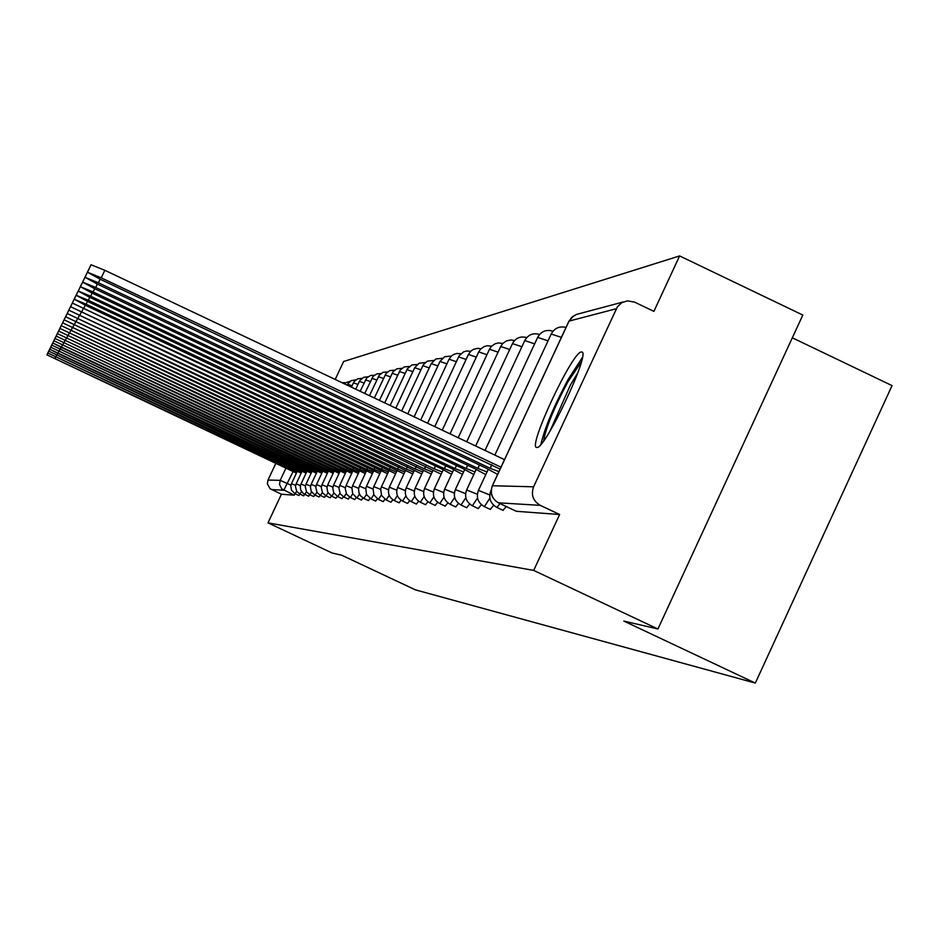 <?xml version="1.0" encoding="UTF-8"?>
<svg xmlns="http://www.w3.org/2000/svg" width="939" height="939" viewBox="0 0 939 939"><rect width="100%" height="100%" fill="white"/><g stroke="black" fill="none" stroke-linecap="round" stroke-linejoin="round"><path stroke-width="1.41" d="M503.011 510.335L506.25 506.532M490.299 509.408L493.679 505.288M478.209 508.539L481.378 504.654M466.683 507.694L469.664 504.032M455.697 506.896L458.502 503.445M445.192 506.133L447.856 502.87M435.156 505.405L437.668 502.306M425.555 504.713L427.938 501.766M416.353 504.043L418.618 501.238M407.538 503.398L409.686 500.733M399.063 502.788L401.117 500.241M390.941 502.201L392.889 499.759M383.124 501.626L384.99 499.302M375.612 501.086L377.396 498.855M368.381 500.557L370.083 498.421M361.409 500.053L363.041 497.999M354.696 499.56L356.257 497.588M348.216 499.09L349.719 497.189M341.972 498.632L343.404 496.801M335.927 498.198L337.312 496.438M328.028 492.811L325.997 495.851L330.129 497.787L331.432 496.074M324.448 497.365L325.739 495.722M318.99 496.966L320.234 495.369M313.708 496.578L314.905 495.041M308.591 496.215L309.741 494.712M301.513 491.578L299.846 494.067L303.661 495.862L306.478 491.813M296.701 491.343L295.069 493.738L298.848 495.51L299.905 494.09M581.276 351.972C572.215 351.879 527.46 447.457 536.592 447.434L536.885 447.469C544.937 449.711 590.654 352.876 581.945 352.031L581.276 351.972M657.922 629.013L623.848 621.066L755.332 683.076L415.367 589.845L341.773 555.242L332.066 552.977L268.002 522.859L533.692 570.407L657.922 629.013L802.822 315.058L679.613 255.924L343.604 361.515L335.2 379.45M792.328 337.805L892.05 385.612L755.332 683.076M679.613 255.924L653.896 311.361L634.611 302.135L627.381 300.856L621.665 302.757L617.322 306.947L533.598 486.801C530.805 494.806 533.023 500.992 540.254 505.346L498.445 502.823M533.692 570.407L559.632 514.513L540.254 505.346M268.002 522.859L281.407 494.243L270.068 488.703L267.38 483.949L268.002 480.04L275.925 463.15M559.632 514.513L516.368 511.297M281.407 494.243L294.189 495.17L295.21 493.797M292.052 470.099L292.663 468.807L292.052 470.099L46.95 354.86L296.419 473.103M49.051 350.423L46.95 354.86M296.888 472.094L292.099 470.099M296.736 470.052L297.358 468.725L296.736 470.052L47.842 353.029L301.173 473.127M49.978 348.533L47.842 353.029M301.665 472.094L296.771 470.052M306.584 472.082L301.56 470.016L302.194 468.631M301.56 470.016L48.769 351.151L50.976 346.573M48.769 351.151L306.079 473.162M543.658 440.837C545.817 427.926 553.799 408.395 567.626 382.267L581.405 361.761M577.872 372.713L570.372 385.143L549.949 431.212M582.391 357.43L568.165 379.379C553.681 406.575 544.597 428.231 540.923 444.323M311.666 472.071L306.537 469.969L307.194 468.549M51.927 344.554L49.732 349.202L57.807 353.381L311.149 473.186M306.537 469.969L49.732 349.202M316.913 472.071L311.666 469.911L312.358 468.444M311.666 469.911L50.718 347.195L52.983 342.465M50.718 347.195L316.384 473.221M322.335 472.059L316.983 469.864L317.687 468.35M316.983 469.864L51.727 345.118L54.039 340.317M51.727 345.118L321.784 473.244M327.946 472.047L322.464 469.817L323.204 468.244M55.096 338.099L52.784 342.97L61.258 347.371L327.371 473.279M322.464 469.817L52.784 342.97M333.732 472.047L328.134 469.758L328.896 468.138M328.134 469.758L53.875 340.751L56.258 335.786M53.875 340.751L333.145 473.315M334.002 469.711L334.789 468.033L334.002 469.711L55.002 338.463L339.108 473.35M55.002 338.463L57.432 333.404M339.73 472.035L334.061 469.711M340.082 469.653L340.892 467.915L340.082 469.653L56.164 336.08L345.306 473.397M56.164 336.08L58.641 330.939M345.939 472.035L340.141 469.653M352.371 472.024L346.374 469.594L347.219 467.786M346.374 469.594L57.373 333.615L59.896 328.38M57.373 333.615L351.714 473.432M359.05 472.012L352.9 469.535L353.768 467.657M352.9 469.535L58.629 331.068L358.358 473.479M365.964 472.012L359.66 469.465L360.564 467.528M359.66 469.465L59.92 328.415L62.537 322.993M59.92 328.415L365.248 473.526M373.147 472L366.68 469.406L367.63 467.387M366.68 469.406L61.27 325.669L372.407 473.585M380.612 472L373.98 469.336L374.954 467.235M373.98 469.336L62.667 322.816L65.39 317.171M62.667 322.816L379.837 473.643M388.359 471.988L381.551 469.265L382.572 467.082M381.551 469.265L64.134 319.847L387.561 473.702M396.434 471.988L389.439 469.183L390.507 466.918M389.439 469.183L65.648 316.76L68.477 310.891M65.648 316.76L395.601 473.761M404.838 471.977L397.643 469.113L398.758 466.742M397.643 469.113L67.221 313.544L403.97 473.831M413.594 471.977L406.2 469.031L407.35 466.566M406.2 469.031L68.864 310.199L412.691 473.902M422.726 471.965L415.12 468.948L416.317 466.366M415.12 468.948L70.578 306.701L73.606 300.457M70.578 306.701L421.787 473.984M432.257 471.965L424.428 468.854L425.672 466.167M424.428 468.854L72.362 303.062L431.283 474.066M442.222 471.965L434.147 468.772L435.461 465.955M434.147 468.772L86.118 304.177L74.24 299.248L85.472 305.281L441.201 474.16M452.645 471.953L444.311 468.678L445.685 465.732M444.311 468.678L88.348 300.292L76.188 295.269L79.428 288.578M76.188 295.269L87.679 301.454L441.26 468.702L451.577 474.265M463.561 471.953L454.957 468.573L456.389 465.486M454.957 468.573L90.684 296.219L78.242 291.09L89.991 297.44L451.765 468.608L462.434 474.371M475.005 471.953L466.108 468.467L467.61 465.228M466.108 468.467L93.137 291.959L80.39 286.724L83.782 279.716M80.39 286.724L92.409 293.238L462.763 468.502L473.819 474.488M487.012 471.953L477.798 468.361L479.383 464.958M477.798 468.361L95.708 287.487L82.632 282.134L94.945 288.836L474.289 468.397L485.768 474.606M498.926 471.636L490.088 468.244L491.754 464.664M490.088 468.244L98.419 282.792L85.003 277.31L97.609 284.2L486.402 468.279L497.635 474.418M91.024 264.775L104.828 270.291L504.501 459.664M501.003 467.176L101.259 277.85L87.491 272.24L100.403 279.329L500.088 469.136M500.041 503.586L496.919 507.459L503.116 510.393M490.404 509.466L484.36 506.614L489.853 498.233M477.54 497.999L472.399 505.792L478.303 508.586M465.826 497.729L461.014 505.018L466.777 507.753M455.779 506.943L450.145 504.278L454.664 497.447M444.03 497.165L439.769 503.574L445.274 506.18M435.238 505.452L429.839 502.905L433.865 496.86M424.146 496.567L420.285 502.224M416.423 504.079L411.259 501.637L414.85 496.262M407.596 503.433L402.538 501.05L405.941 495.956M397.397 495.651L394.169 500.475L399.134 502.823M391 502.224L386.14 499.935L389.204 495.346M383.182 501.661L378.417 499.407L381.328 495.053M373.769 494.747L370.987 498.902L375.67 501.109M368.428 500.581L363.839 498.421L366.492 494.466M361.456 500.076L356.949 497.952L359.484 494.172M354.742 499.583L350.317 497.494L352.735 493.891M348.263 499.114L343.909 497.06L346.221 493.609M342.007 498.656L337.735 496.649L339.941 493.339M335.962 498.222L331.76 496.238L333.885 493.069M324.483 497.377L320.422 495.463L322.37 492.552M319.025 496.977L315.023 495.099L316.901 492.306M313.732 496.602L309.8 494.747L311.595 492.059M616.336 308.72L569.046 321.103L492.435 485.745L533.598 486.801M293.144 471.519L283.766 490.264L271.418 489.536M290.949 485.158L280.209 480.345L286.031 467.915M268.002 480.04L280.209 480.345L279.552 484.43L281.723 488.843L294.189 495.17M295.621 485.404L291.477 483.679L290.785 486.132L291.524 490.252L295.092 493.75M300.445 485.616L296.172 483.843L295.468 486.332L296.642 491.273L299.846 494.067M352.078 385.776L347.747 384.251L348.064 383.593L351.092 380.659L355.916 379.814M305.433 485.85L300.996 484.031L300.292 486.543L300.726 489.994L303.262 493.491L308.614 496.226M357.959 384.403L353.475 382.842L354.203 381.551L357.559 378.863L361.832 378.335M310.574 486.085L306.02 484.195L305.281 486.766L306.501 491.86L309.8 494.747M364.027 382.995L359.402 381.375L359.743 380.682L363.581 377.325L367.947 376.797M315.891 486.332L311.185 484.383L310.433 486.989L311.22 491.379L315.023 495.099M370.306 381.527L365.517 379.872M321.384 486.59L316.513 484.571L315.75 487.224L317.006 492.482L320.422 495.463M376.797 380.025L371.844 378.311M327.065 486.86L322.018 484.759L321.244 487.47L322.523 492.811L325.997 495.851M383.511 378.464L378.382 376.692M332.946 487.13L327.723 484.97L326.925 487.717L327.77 492.329L331.76 496.238M390.46 376.856L385.154 375.025M339.026 487.423L333.615 485.17L332.817 487.975L333.662 492.67L337.735 496.649M397.655 375.189L392.162 373.288M345.329 487.717L339.73 485.393L338.909 488.245L340.258 493.867L343.909 497.06M405.12 373.464L399.415 371.504M351.879 488.022L346.057 485.616L345.212 488.515L346.597 494.243L350.317 497.494M412.855 371.68L406.939 369.649M358.651 488.35L352.618 485.85L351.925 487.799L352.665 493.75L356.949 497.952M420.895 369.825L414.745 367.724M365.694 488.691L359.414 486.097L366.574 470.709M363.839 498.421L360.588 495.886L359.062 493.186L358.545 489.102L359.414 486.097M429.24 367.9L422.855 365.717M373.018 489.043L366.48 486.343L365.764 488.362L366.527 494.548L370.987 498.902M437.903 365.905L431.271 363.639M380.612 489.407L373.828 486.602L373.088 488.667L373.875 494.97L378.417 499.407M446.929 363.839L440.015 361.492M388.535 489.794L381.457 486.872L380.706 488.984L381.504 495.405L386.14 499.935M456.319 361.691L449.124 359.238M396.774 490.205L389.333 487.188C387.326 492.928 388.934 497.365 394.169 500.475M466.108 359.449L458.596 356.902M405.355 490.628L397.596 487.482C395.542 493.351 397.185 497.87 402.538 501.05M476.308 357.113L468.479 354.473M414.31 491.074L406.211 487.787C404.11 493.773 405.801 498.398 411.259 501.637M486.954 354.684L478.784 351.925M423.665 491.543L415.202 488.116C413.054 494.231 414.768 498.949 420.343 502.259L425.625 504.748M498.081 352.148L489.536 349.273M433.431 492.036L424.581 488.444C422.386 494.7 424.146 499.525 429.839 502.905M509.713 349.508L500.769 346.514M443.654 492.552L434.381 488.796C432.14 495.193 433.935 500.123 439.769 503.574M521.884 346.749L512.518 343.615M454.359 493.104L444.628 489.172C442.339 495.71 444.182 500.745 450.145 504.278M534.655 343.862L524.831 340.587M465.58 493.679L455.368 489.559C453.021 496.25 454.91 501.403 461.014 505.018M548.036 340.834L537.73 337.406M477.352 494.29L466.613 489.958C464.23 496.813 466.155 502.095 472.399 505.792M561.405 337.359L551.263 334.073M489.724 494.935L478.432 490.381C475.979 497.412 477.951 502.823 484.36 506.614M491.132 490.792L490.839 490.839C488.327 498.034 490.358 503.574 496.919 507.459M492.329 485.827C489.747 493.221 491.825 498.902 498.562 502.893L516.497 511.368L498.586 502.893C491.895 498.867 489.853 493.151 492.435 485.745L492.376 485.897M568.917 321.384L571.757 317.3L576.523 314.412L623.073 302.018M54.967 358.311L55.577 357.02M55.988 356.538L56.622 355.2M301.607 470.016L302.241 468.655M57.044 354.707L57.702 353.322M306.584 469.969L307.241 468.561M58.136 352.806L58.805 351.386M311.725 469.911L312.394 468.467M59.251 350.857L59.955 349.378M317.03 469.864L317.734 468.373M60.413 348.839L61.141 347.313M322.523 469.817L323.239 468.268M61.622 346.749L62.361 345.176M328.192 469.758L328.943 468.162M62.866 344.59L63.629 342.958M64.145 342.359L64.944 340.669M65.472 340.047L66.305 338.298M346.432 469.594L347.266 467.81M66.857 337.653L67.714 335.833M352.958 469.535L353.827 467.681M68.289 335.164L69.169 333.286M359.731 469.465L360.623 467.552M69.768 332.582L70.695 330.634M366.75 469.406L367.677 467.411M71.305 329.906L72.268 327.887M374.051 469.336L375.013 467.258M72.902 327.136L73.899 325.023M381.633 469.265L382.631 467.106M74.568 324.237L75.601 322.054M389.521 469.183L390.565 466.941M76.294 321.232L77.374 318.955M397.725 469.113L398.817 466.777M78.101 318.11L79.228 315.727M406.282 469.031L407.42 466.601M79.979 314.847L81.153 312.358M415.202 468.948L416.388 466.401M81.939 311.443L83.16 308.849M424.51 468.854L425.754 466.202M83.982 307.886L85.261 305.187M434.241 468.772L435.532 465.99M86.118 304.177L87.456 301.349M444.405 468.678L445.767 465.767M88.348 300.292L89.745 297.334M455.051 468.573L456.471 465.533M90.684 296.219L92.151 293.121M466.214 468.467L467.704 465.274M93.137 291.959L94.675 288.707M477.916 468.361L479.477 465.005M95.708 287.487L97.327 284.071M490.205 468.244L491.848 464.711M98.419 282.792L100.121 279.188M101.259 277.85L104.828 270.291M344.613 382.643L342.113 382.725M291.454 483.691L297.287 471.237M350.177 381.246L343.662 383.464M296.149 483.855L302.076 471.202M300.996 484.031L307.018 471.167M347.289 385.178L347.735 384.215M305.985 484.207L312.112 471.132M351.444 387.15L353.475 382.807M311.149 484.395L317.37 471.085M355.728 389.18L359.391 381.34M374.262 375.224L370.518 375.471L366.75 377.924L360.153 391.27M316.478 484.583L322.816 471.049M380.8 373.593L376.962 373.828L373.1 376.316L364.731 393.441M321.983 484.782L328.427 471.002M387.549 371.903L382.877 372.384L379.18 375.283L369.461 395.683M327.688 484.982L334.249 470.967M394.544 370.166L389.755 370.623L385.964 373.581L374.368 398.007M333.58 485.193L340.258 470.92M401.798 368.358L396.88 368.792L392.995 371.809L379.438 400.413M339.683 485.404L346.491 470.873M409.298 366.492L404.275 366.903L400.272 369.978L384.697 402.901M346.01 485.639L352.935 470.815M417.092 364.555L411.928 364.942L407.338 368.816L390.143 405.484M352.571 485.874L359.625 470.768M425.167 362.548L419.064 363.252L414.745 367.642M395.8 408.172L414.733 367.665M433.572 360.47L427.28 361.151L423.266 364.848L401.681 410.953M366.445 486.355L373.781 470.65M442.292 358.311L435.837 358.956L431.271 363.557M373.781 486.613L381.257 470.592M407.772 413.841L431.259 363.581M451.366 356.069L444.734 356.679L440.015 361.386M381.41 486.883L389.051 470.533M414.122 416.846L440.004 361.421M460.803 353.733L456.847 353.475L453.983 354.308L451.483 355.951L449.124 359.132M389.345 487.165L397.138 470.462M420.719 419.968L449.1 359.179M470.639 351.315L466.577 350.998L463.62 351.843L459.089 355.881L427.597 423.231M397.608 487.458L405.578 470.392M480.897 348.792L477.763 348.357L473.655 349.261L471.002 350.986L468.479 354.355M406.223 487.764L414.369 470.322M434.757 426.623L468.455 354.402M491.602 346.162L487.294 345.74L484.137 346.585L480.604 349.097L478.784 351.796M415.214 488.08L423.536 470.239M442.234 430.168L478.761 351.855M502.788 343.428L498.339 342.935L495.076 343.78L491.426 346.35L489.536 349.144M424.592 488.421L433.102 470.157M450.027 433.865L489.512 349.202M514.478 340.575L511.051 339.965L506.52 340.845L502.729 343.486L500.78 346.362M434.393 488.761L443.114 470.063M458.185 437.727L500.745 346.432M526.709 337.594C520.488 335.927 515.769 337.876 512.53 343.451M444.652 489.125L453.572 469.969M466.718 441.764L512.494 343.533M539.538 334.472C533.106 332.652 528.211 334.636 524.842 340.411M455.38 489.512L464.535 469.876M475.65 446.002L524.807 340.493M552.977 331.221C546.334 329.225 541.251 331.232 537.742 337.218M466.648 489.912L476.026 469.758M485.017 450.438L537.695 337.312M566.029 327.406C559.515 325.915 554.609 328.063 551.287 333.873M478.456 490.334L488.08 469.653M494.853 455.098L551.228 333.979M490.874 490.768L491.179 490.099M573.682 315.774L568.952 321.15M568.881 321.279L492.353 485.756M58.629 331.068L61.141 325.739M61.27 325.669L63.887 320.152M64.134 319.847L66.845 314.107M67.221 313.544L70.049 307.569M68.864 310.199L71.751 304.095M72.362 303.062L75.378 296.689M74.24 299.248L77.315 292.733M78.242 291.09L81.47 284.271M82.632 282.134L86.024 274.974M85.003 277.31L88.477 269.974M87.491 272.24L91.048 264.716"/></g></svg>
